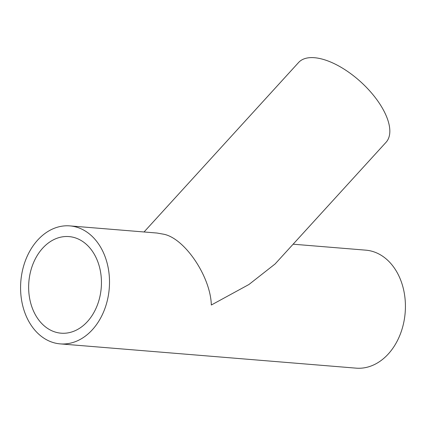 <?xml version="1.0" encoding="UTF-8"?>
<svg xmlns="http://www.w3.org/2000/svg" width="426" height="426" viewBox="0 0 426 426"><rect width="100%" height="100%" fill="white"/><g stroke="black" fill="none" stroke-linecap="round" stroke-linejoin="round"><path stroke-width="0.64" d="M144.052 231.973L298.589 62.505A59.193 27.568 42.4 0 1 322.365 59.15A59.193 27.568 42.4 0 1 375.386 97.73A59.193 27.568 42.4 0 1 386.068 142.279L275.111 263.955L248.938 284.499L211.323 305.016C210.604 276.213 183.952 237.197 162.854 234.076L157.002 233.038L69.88 225.892A59.193 44.352 94.7 0 1 108.167 296.555A59.193 44.352 94.7 0 1 60.204 343.883A59.193 44.352 94.7 0 1 21.918 273.22A59.193 44.352 94.7 0 1 69.88 225.892M100.35 294.441A48.463 36.311 94.7 0 1 61.083 333.185A48.463 36.311 94.7 0 1 29.74 275.334A48.463 36.311 94.7 0 1 69.001 236.59A48.463 36.311 94.7 0 1 100.35 294.441M293.125 244.199L365.796 250.158A59.193 44.352 94.7 0 1 404.082 320.821A59.193 44.352 94.7 0 1 356.12 368.149L60.204 343.883"/></g></svg>
